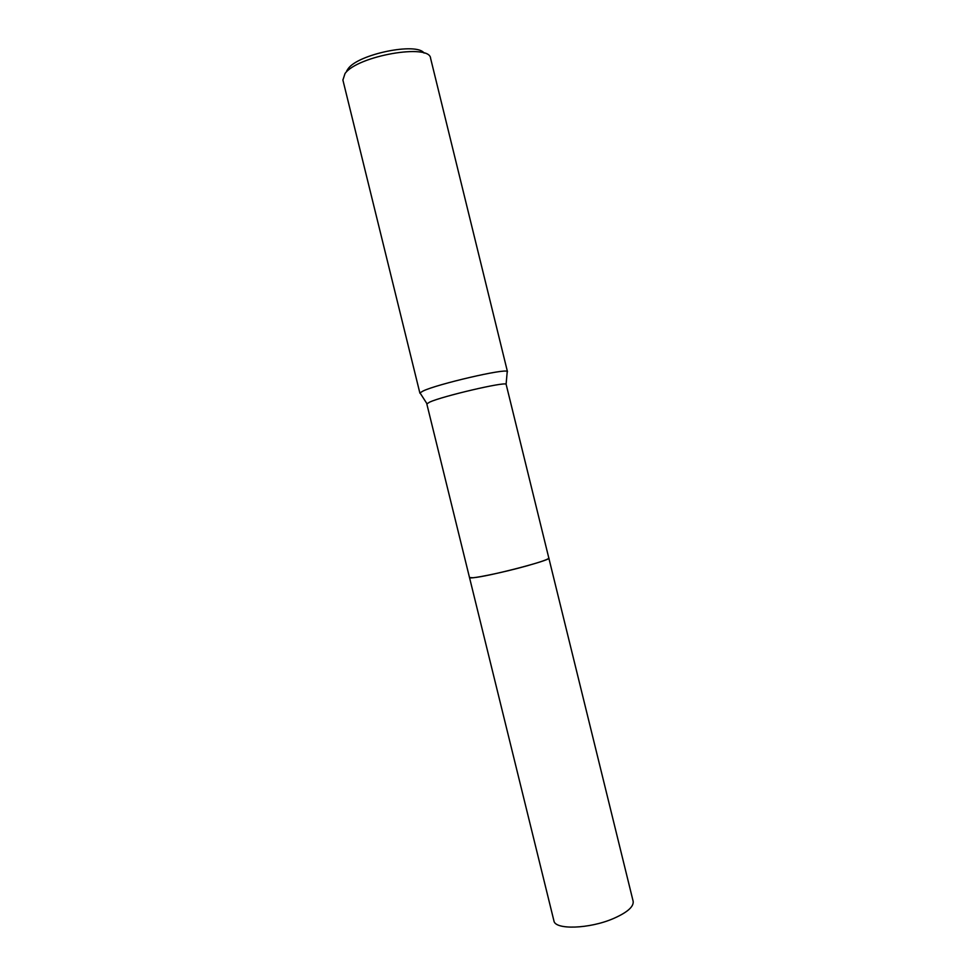 <?xml version="1.0" encoding="UTF-8"?>
<svg xmlns="http://www.w3.org/2000/svg" width="976" height="976" viewBox="0 0 976 976"><rect width="100%" height="100%" fill="white"/><g stroke="black" fill="none" stroke-linecap="round" stroke-linejoin="round"><path stroke-width="1.46" d="M469.505 577.548C468.663 579.598 501.884 572.9 526.894 565.86C541.253 561.81 548.597 559.199 548.927 558.04C552.111 560.017 487.951 576.706 472.97 577.743L469.505 577.548L553.904 920.771C554.844 930.043 589.37 929.018 613.477 918.526C627.3 912.438 633.863 906.692 633.156 901.312L506.105 384.19C504.287 381.738 442.787 396.097 429.757 402.051L426.817 403.93L469.493 577.511M507.166 372.295L507.239 371.453C505.324 368.306 437.224 384.093 423.072 391.01L420.009 392.877L420.473 393.596M430.636 58.499L430.599 58.328C429.928 43.164 357.362 55.815 345.016 73.542L342.905 80.056M424.06 53.082C416.972 42.09 358.314 54.046 348.151 68.686L346.675 70.98M506.105 384.19L507.239 371.453M507.471 371.71L430.599 58.328M419.912 393.218L342.857 79.886M426.915 403.649L420.009 392.877"/></g></svg>
